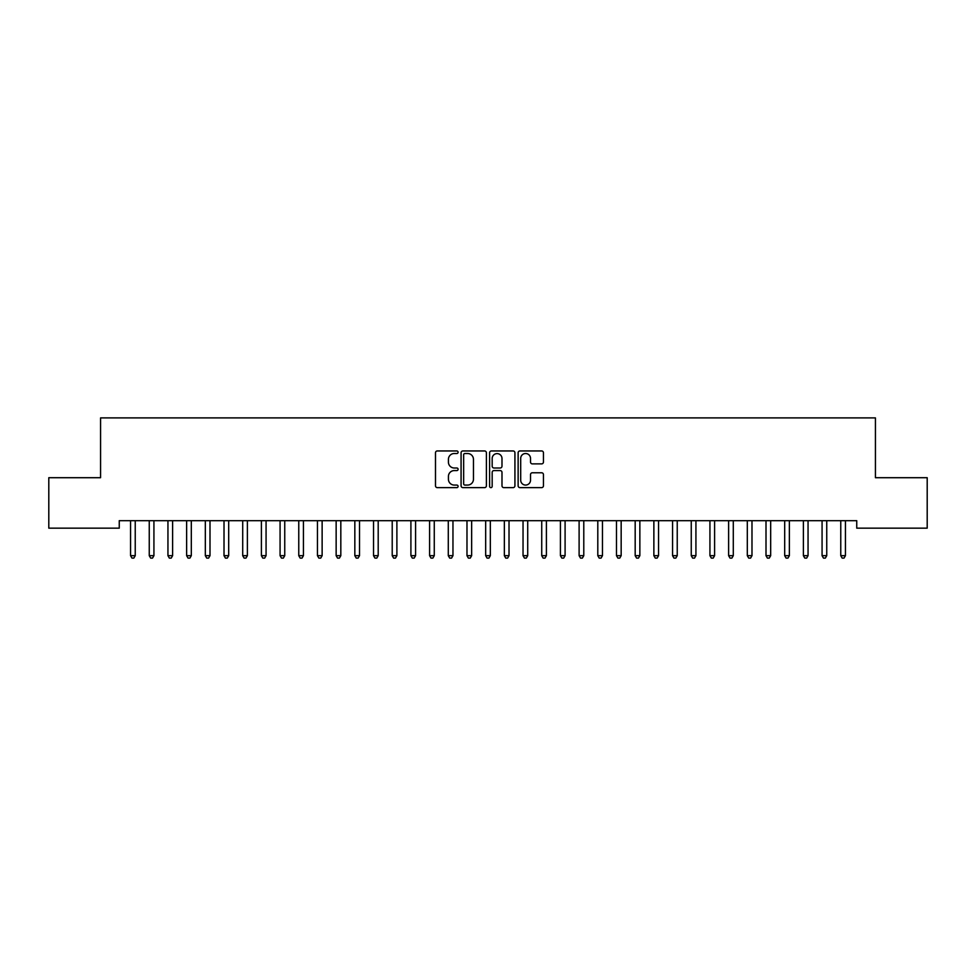 <?xml version="1.0" encoding="UTF-8"?>
<svg xmlns="http://www.w3.org/2000/svg" width="976" height="976" viewBox="0 0 976 976"><rect width="100%" height="100%" fill="white"/><g stroke="black" fill="none" stroke-linecap="round" stroke-linejoin="round"><path stroke-width="1.46" d="M458.098 452.23A1.281 1.281 0 0 0 456.817 450.949L437.321 450.949A1.83 1.83 0 0 0 435.491 452.779L435.491 485.804A1.83 1.83 0 0 0 437.321 487.634L456.817 487.634A1.281 1.281 0 0 0 458.098 486.353A1.281 1.281 0 0 0 456.817 485.072L454.291 485.072A5.868 5.868 0 0 1 448.423 479.204L448.423 476.447A5.868 5.868 0 0 1 454.291 470.578L456.817 470.578A1.281 1.281 0 0 0 458.098 469.297A1.281 1.281 0 0 0 456.817 468.004L454.291 468.004A5.868 5.868 0 0 1 448.423 462.136L448.423 459.391A5.868 5.868 0 0 1 454.291 453.511L456.817 453.511A1.281 1.281 0 0 0 458.098 452.23M541.607 463.881A1.83 1.83 0 0 0 543.449 462.051L543.449 452.779A1.83 1.83 0 0 0 541.607 450.949L519.964 450.949A1.83 1.83 0 0 0 518.134 452.779L518.134 485.804A1.83 1.83 0 0 0 519.964 487.634L541.607 487.634A1.83 1.83 0 0 0 543.449 485.804L543.449 474.617A1.83 1.83 0 0 0 541.607 472.774L532.347 472.774A1.83 1.83 0 0 0 530.517 474.617L530.517 480.155A4.904 4.904 0 0 1 525.613 485.072A4.904 4.904 0 0 1 520.696 480.155L520.696 458.427A4.904 4.904 0 0 1 525.613 453.511A4.904 4.904 0 0 1 530.517 458.427L530.517 462.051A1.83 1.83 0 0 0 532.347 463.881L541.607 463.881M856.745 520.684L119.255 520.684L119.255 528.162L48.8 528.162L48.8 477.703L100.565 477.703L100.565 417.899L875.435 417.899L875.435 477.703L927.2 477.703L927.2 528.162L856.745 528.162L856.745 520.684M486.39 452.779A1.83 1.83 0 0 0 484.56 450.949L462.917 450.949A1.83 1.83 0 0 0 461.075 452.779L461.075 485.804A1.83 1.83 0 0 0 462.917 487.634L484.56 487.634A1.83 1.83 0 0 0 486.39 485.804L486.39 452.779M491.44 450.949L513.083 450.949A1.83 1.83 0 0 1 514.925 452.779L514.925 485.804A1.83 1.83 0 0 1 513.083 487.634L503.823 487.634A1.83 1.83 0 0 1 501.993 485.804L501.993 472.408A1.83 1.83 0 0 0 500.151 470.578L494.002 470.578A1.83 1.83 0 0 0 492.172 472.408L492.172 486.353A1.281 1.281 0 0 1 490.891 487.634A1.281 1.281 0 0 1 489.61 486.353L489.61 452.779A1.83 1.83 0 0 1 491.44 450.949M464.93 453.511A1.281 1.281 0 0 0 463.649 454.804L463.649 483.779A1.281 1.281 0 0 0 464.93 485.072L467.589 485.072A5.868 5.868 0 0 0 473.458 479.204L473.458 459.391A5.868 5.868 0 0 0 467.589 453.511L464.93 453.511M501.993 458.513A4.904 4.904 0 0 0 497.077 453.608A4.904 4.904 0 0 0 492.172 458.513L492.172 466.174A1.83 1.83 0 0 0 494.002 468.004L500.151 468.004A1.83 1.83 0 0 0 501.993 466.174L501.993 458.513M130.32 520.684L130.43 520.964A1.867 1.867 -179.5 0 1 130.564 521.66L130.564 555.673L135.237 555.673L135.237 521.66A1.867 1.867 -179.5 0 1 135.371 520.964L135.481 520.684M135.237 555.673L133.834 558.101L131.967 558.101L130.564 555.673M149.011 520.684L149.121 520.964A1.867 1.867 -179.5 0 1 149.255 521.66L149.255 555.673L153.927 555.673L153.927 521.66A1.867 1.867 -179.5 0 1 154.062 520.964L154.171 520.684M153.927 555.673L152.524 558.101L150.658 558.101L149.255 555.673M167.701 520.684L167.811 520.964A1.867 1.867 -179.5 0 1 167.945 521.66L167.945 555.673L172.618 555.673L172.618 521.66A1.867 1.867 -179.5 0 1 172.752 520.964L172.862 520.684M172.618 555.673L171.215 558.101L169.348 558.101L167.945 555.673M186.392 520.684L186.501 520.964A1.867 1.867 -179.5 0 1 186.636 521.66L186.636 555.673L191.308 555.673L191.308 521.66A1.867 1.867 -179.5 0 1 191.442 520.964L191.552 520.684M191.308 555.673L189.905 558.101L188.039 558.101L186.636 555.673M205.082 520.684L205.192 520.964A1.867 1.867 -179.5 0 1 205.326 521.66L205.326 555.673L209.999 555.673L209.999 521.66A1.867 1.867 -179.5 0 1 210.133 520.964L210.243 520.684M209.999 555.673L208.596 558.101L206.729 558.101L205.326 555.673M223.772 520.684L223.882 520.964A1.867 1.867 -179.5 0 1 224.016 521.66L224.016 555.673L228.689 555.673L228.689 521.66A1.867 1.867 -179.5 0 1 228.823 520.964L228.933 520.684M228.689 555.673L227.286 558.101L225.419 558.101L224.016 555.673M242.451 520.684L242.573 520.964A1.867 1.867 -179.5 0 1 242.707 521.66L242.707 555.673L247.379 555.673L247.379 521.66A1.867 1.867 -179.5 0 1 247.514 520.964L247.623 520.684M247.379 555.673L245.976 558.101L244.11 558.101L242.707 555.673M261.141 520.684L261.251 520.964A1.867 1.867 -179.5 0 1 261.397 521.66L261.397 555.673L266.07 555.673L266.07 521.66A1.867 1.867 -179.5 0 1 266.204 520.964L266.314 520.684M266.07 555.673L264.667 558.101L262.788 558.101L261.397 555.673M279.831 520.684L279.941 520.964A1.867 1.867 -179.5 0 1 280.075 521.66L280.075 555.673L284.748 555.673L284.748 521.66A1.867 1.867 -179.5 0 1 284.894 520.964L285.004 520.684M284.748 555.673L283.357 558.101L281.478 558.101L280.075 555.673M298.522 520.684L298.632 520.964A1.867 1.867 -179.5 0 1 298.766 521.66L298.766 555.673L303.438 555.673L303.438 521.66A1.867 1.867 -179.5 0 1 303.573 520.964L303.682 520.684M303.438 555.673L302.035 558.101L300.169 558.101L298.766 555.673M317.212 520.684L317.322 520.964A1.867 1.867 -179.5 0 1 317.456 521.66L317.456 555.673L322.129 555.673L322.129 521.66A1.867 1.867 -179.5 0 1 322.263 520.964L322.373 520.684M322.129 555.673L320.726 558.101L318.859 558.101L317.456 555.673M335.903 520.684L336.012 520.964A1.867 1.867 -179.5 0 1 336.147 521.66L336.147 555.673L340.819 555.673L340.819 521.66A1.867 1.867 -179.5 0 1 340.953 520.964L341.063 520.684M340.819 555.673L339.416 558.101L337.55 558.101L336.147 555.673M354.593 520.684L354.703 520.964A1.867 1.867 -179.5 0 1 354.837 521.66L354.837 555.673L359.51 555.673L359.51 521.66A1.867 1.867 -179.5 0 1 359.644 520.964L359.754 520.684M359.51 555.673L358.107 558.101L356.24 558.101L354.837 555.673M373.283 520.684L373.393 520.964A1.867 1.867 -179.5 0 1 373.527 521.66L373.527 555.673L378.2 555.673L378.2 521.66A1.867 1.867 -179.5 0 1 378.334 520.964L378.444 520.684M378.2 555.673L376.797 558.101L374.93 558.101L373.527 555.673M391.974 520.684L392.084 520.964A1.867 1.867 -179.5 0 1 392.218 521.66L392.218 555.673L396.89 555.673L396.89 521.66A1.867 1.867 -179.5 0 1 397.025 520.964L397.134 520.684M396.89 555.673L395.487 558.101L393.621 558.101L392.218 555.673M410.664 520.684L410.774 520.964A1.867 1.867 -179.5 0 1 410.908 521.66L410.908 555.673L415.581 555.673L415.581 521.66A1.867 1.867 -179.5 0 1 415.715 520.964L415.825 520.684M415.581 555.673L414.178 558.101L412.311 558.101L410.908 555.673M429.355 520.684L429.464 520.964A1.867 1.867 -179.5 0 1 429.599 521.66L429.599 555.673L434.271 555.673L434.271 521.66A1.867 1.867 -179.5 0 1 434.405 520.964L434.515 520.684M434.271 555.673L432.868 558.101L431.002 558.101L429.599 555.673M448.045 520.684L448.155 520.964A1.867 1.867 -179.5 0 1 448.289 521.66L448.289 555.673L452.962 555.673L452.962 521.66A1.867 1.867 -179.5 0 1 453.096 520.964L453.206 520.684M452.962 555.673L451.559 558.101L449.692 558.101L448.289 555.673M466.723 520.684L466.845 520.964A1.867 1.867 -179.5 0 1 466.979 521.66L466.979 555.673L471.652 555.673L471.652 521.66A1.867 1.867 -179.5 0 1 471.786 520.964L471.896 520.684M471.652 555.673L470.249 558.101L468.37 558.101L466.979 555.673M485.414 520.684L485.523 520.964A1.867 1.867 -179.5 0 1 485.67 521.66L485.67 555.673L490.33 555.673L490.33 521.66A1.867 1.867 -179.5 0 1 490.477 520.964L490.586 520.684M490.33 555.673L488.939 558.101L487.061 558.101L485.67 555.673M504.104 520.684L504.214 520.964A1.867 1.867 -179.5 0 1 504.348 521.66L504.348 555.673L509.021 555.673L509.021 521.66A1.867 1.867 -179.5 0 1 509.155 520.964L509.277 520.684M509.021 555.673L507.63 558.101L505.751 558.101L504.348 555.673M522.794 520.684L522.904 520.964A1.867 1.867 -179.5 0 1 523.038 521.66L523.038 555.673L527.711 555.673L527.711 521.66A1.867 1.867 -179.5 0 1 527.845 520.964L527.955 520.684M527.711 555.673L526.308 558.101L524.441 558.101L523.038 555.673M541.485 520.684L541.595 520.964A1.867 1.867 -179.5 0 1 541.729 521.66L541.729 555.673L546.401 555.673L546.401 521.66A1.867 1.867 -179.5 0 1 546.536 520.964L546.645 520.684M546.401 555.673L544.998 558.101L543.132 558.101L541.729 555.673M560.175 520.684L560.285 520.964A1.867 1.867 -179.5 0 1 560.419 521.66L560.419 555.673L565.092 555.673L565.092 521.66A1.867 1.867 -179.5 0 1 565.226 520.964L565.336 520.684M565.092 555.673L563.689 558.101L561.822 558.101L560.419 555.673M578.866 520.684L578.975 520.964A1.867 1.867 -179.5 0 1 579.11 521.66L579.11 555.673L583.782 555.673L583.782 521.66A1.867 1.867 -179.5 0 1 583.916 520.964L584.026 520.684M583.782 555.673L582.379 558.101L580.513 558.101L579.11 555.673M597.556 520.684L597.666 520.964A1.867 1.867 -179.5 0 1 597.8 521.66L597.8 555.673L602.473 555.673L602.473 521.66A1.867 1.867 -179.5 0 1 602.607 520.964L602.717 520.684M602.473 555.673L601.07 558.101L599.203 558.101L597.8 555.673M616.246 520.684L616.356 520.964A1.867 1.867 -179.5 0 1 616.49 521.66L616.49 555.673L621.163 555.673L621.163 521.66A1.867 1.867 -179.5 0 1 621.297 520.964L621.407 520.684M621.163 555.673L619.76 558.101L617.893 558.101L616.49 555.673M634.937 520.684L635.047 520.964A1.867 1.867 -179.5 0 1 635.181 521.66L635.181 555.673L639.853 555.673L639.853 521.66A1.867 1.867 -179.5 0 1 639.988 520.964L640.097 520.684M639.853 555.673L638.45 558.101L636.584 558.101L635.181 555.673M653.627 520.684L653.737 520.964A1.867 1.867 -179.5 0 1 653.871 521.66L653.871 555.673L658.544 555.673L658.544 521.66A1.867 1.867 -179.5 0 1 658.678 520.964L658.788 520.684M658.544 555.673L657.141 558.101L655.274 558.101L653.871 555.673M672.318 520.684L672.427 520.964A1.867 1.867 -179.5 0 1 672.562 521.66L672.562 555.673L677.234 555.673L677.234 521.66A1.867 1.867 -179.5 0 1 677.368 520.964L677.478 520.684M677.234 555.673L675.831 558.101L673.965 558.101L672.562 555.673M690.996 520.684L691.106 520.964A1.867 1.867 -179.5 0 1 691.252 521.66L691.252 555.673L695.925 555.673L695.925 521.66A1.867 1.867 -179.5 0 1 696.059 520.964L696.169 520.684M695.925 555.673L694.522 558.101L692.643 558.101L691.252 555.673M709.686 520.684L709.796 520.964A1.867 1.867 -179.5 0 1 709.93 521.66L709.93 555.673L714.603 555.673L714.603 521.66A1.867 1.867 -179.5 0 1 714.749 520.964L714.859 520.684M714.603 555.673L713.212 558.101L711.333 558.101L709.93 555.673M728.377 520.684L728.486 520.964A1.867 1.867 -179.5 0 1 728.621 521.66L728.621 555.673L733.293 555.673L733.293 521.66A1.867 1.867 -179.5 0 1 733.427 520.964L733.549 520.684M733.293 555.673L731.89 558.101L730.024 558.101L728.621 555.673M747.067 520.684L747.177 520.964A1.867 1.867 -179.5 0 1 747.311 521.66L747.311 555.673L751.984 555.673L751.984 521.66A1.867 1.867 -179.5 0 1 752.118 520.964L752.228 520.684M751.984 555.673L750.581 558.101L748.714 558.101L747.311 555.673M765.757 520.684L765.867 520.964A1.867 1.867 -179.5 0 1 766.001 521.66L766.001 555.673L770.674 555.673L770.674 521.66A1.867 1.867 -179.5 0 1 770.808 520.964L770.918 520.684M770.674 555.673L769.271 558.101L767.404 558.101L766.001 555.673M784.448 520.684L784.558 520.964A1.867 1.867 -179.5 0 1 784.692 521.66L784.692 555.673L789.364 555.673L789.364 521.66A1.867 1.867 -179.5 0 1 789.499 520.964L789.608 520.684M789.364 555.673L787.961 558.101L786.095 558.101L784.692 555.673M803.138 520.684L803.248 520.964A1.867 1.867 -179.5 0 1 803.382 521.66L803.382 555.673L808.055 555.673L808.055 521.66A1.867 1.867 -179.5 0 1 808.189 520.964L808.299 520.684M808.055 555.673L806.652 558.101L804.785 558.101L803.382 555.673M821.829 520.684L821.938 520.964A1.867 1.867 -179.5 0 1 822.073 521.66L822.073 555.673L826.745 555.673L826.745 521.66A1.867 1.867 -179.5 0 1 826.879 520.964L826.989 520.684M826.745 555.673L825.342 558.101L823.476 558.101L822.073 555.673M840.519 520.684L840.629 520.964A1.867 1.867 -179.5 0 1 840.763 521.66L840.763 555.673L845.436 555.673L845.436 521.66A1.867 1.867 -179.5 0 1 845.57 520.964L845.68 520.684M845.436 555.673L844.033 558.101L842.166 558.101L840.763 555.673"/></g></svg>
